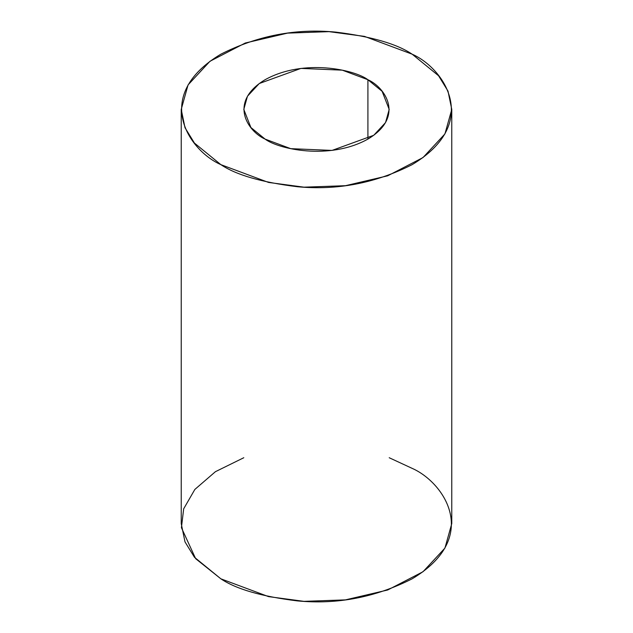 <?xml version="1.0" encoding="UTF-8"?>
<svg xmlns="http://www.w3.org/2000/svg" width="633" height="633" viewBox="0 0 633 633"><rect width="100%" height="100%" fill="white"/><g stroke="black" fill="none" stroke-linecap="round" stroke-linejoin="round"><path stroke-width="0.95" d="M367.915 79.726L342.271 70.16L300.952 68.404L259.253 83.532L247.463 96.24L243.792 109.414L250.89 127.502L265.085 139.094L290.729 148.66L332.048 150.417L373.747 135.288L385.537 122.58L389.208 109.414L382.11 91.318L367.915 79.726L367.915 139.094L367.915 79.726C385.014 87.219 405.262 116.717 367.915 139.094C329.16 160.655 278.061 148.969 265.085 139.094C247.986 131.601 227.738 102.103 265.085 79.726C303.84 58.165 354.939 69.852 367.915 79.726M412.146 54.185L438.566 75.754L447.998 91.105L451.772 109.414L444.936 133.919L423.01 157.554L387.689 175.816L345.428 185.698L303.967 187.17L268.55 182.439L220.854 164.635L194.434 143.066L185.002 127.716L181.228 109.414L188.064 84.909L209.99 61.266L245.311 43.004L287.572 33.122L329.033 31.65L364.45 36.382L412.146 54.185C396.804 43.851 371.294 36.492 335.632 32.101C295.809 28.287 257.544 35.646 220.854 54.185C151.358 95.812 189.03 150.701 220.854 164.635C236.196 174.969 261.706 182.336 297.368 186.727C337.191 190.533 375.456 183.174 412.146 164.635C481.642 123.008 443.97 68.119 412.146 54.185M181.228 109.414L181.228 523.586L185.002 541.895L194.434 557.246L220.854 578.815L268.55 596.618L303.967 601.35L345.428 599.878L387.689 589.996L423.01 571.734L444.936 548.091L451.772 523.586L451.772 109.414M389.208 457.73L412.146 468.365C443.97 482.299 481.642 537.188 412.146 578.815C375.456 597.354 337.191 604.713 297.368 600.899C261.706 596.508 236.196 589.149 220.854 578.815L195.66 558.686L181.418 527.685L183.673 508.813L194.853 489.436L215.418 471.688L243.792 457.73"/></g></svg>
